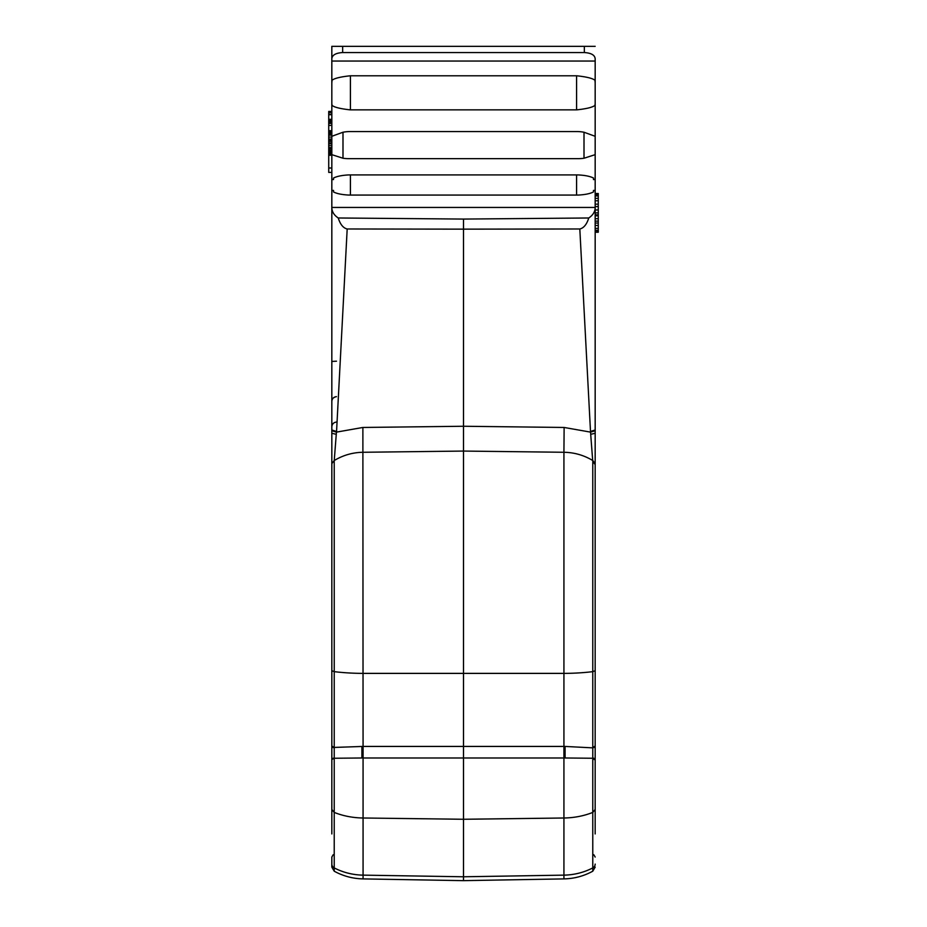<?xml version="1.0" encoding="UTF-8"?>
<svg xmlns="http://www.w3.org/2000/svg" width="927" height="927" viewBox="0 0 927 927"><rect width="100%" height="100%" fill="white"/><g stroke="black" fill="none" stroke-linecap="round" stroke-linejoin="round"><path stroke-width="1.39" d="M595.169 401.866L595.169 402.793M595.169 402.735L595.169 401.75M595.169 361.437L595.169 353.106M595.169 223.048L598.274 223.048L598.274 232.237L595.169 232.237L595.169 278.517L595.169 206.617L598.274 206.582L598.274 209.977L595.169 209.977M595.169 206.64L595.169 211.101M595.169 364.508L595.169 401.287M595.169 423.998L595.169 416.466M595.169 621.507L595.169 790.071M595.169 638.471L595.169 609.954M595.169 46.35L584.334 46.35L584.334 52.549C591.229 52.99 594.844 55.075 595.169 58.807L595.169 179.571L593.477 179.571M595.169 58.807L595.169 61.043L331.831 61.043L331.831 46.35L331.831 58.807C332.156 55.075 335.771 52.99 342.666 52.549L342.666 46.35L331.831 46.35M593.477 190.417L595.169 190.417L595.169 179.571L593.489 179.571L593.477 178.03C590.105 176.315 585.041 175.284 578.297 174.925L348.703 174.925C341.959 175.273 336.895 176.315 333.523 178.03L333.511 179.571L331.831 179.571L331.831 58.807M333.523 179.571L331.831 179.571L331.831 190.417L333.511 190.417L333.523 191.959C336.895 193.673 341.959 194.705 348.703 195.064L578.297 195.064C585.041 194.705 590.105 193.673 593.477 191.959L593.489 190.417L595.169 190.417L595.169 207.451L331.831 207.451L331.831 190.417L333.523 190.417M595.169 430.742L590.534 432.121L592.77 461.53L595.169 464.554L595.169 670.731L595.169 207.451M592.77 461.53L592.77 671.646L595.169 670.731L595.169 833.929M331.831 769.989L331.831 650.128M331.831 489.676L331.831 462.318M595.169 207.775C595.018 211.843 592.874 215.249 588.761 217.984L463.5 219.073L338.239 217.984C340.255 224.404 343.245 228.077 347.185 228.981L336.559 431.472L336.466 432.121L331.831 430.742L331.831 433.28L331.831 207.451M331.831 418.958L331.831 412.121L331.831 418.958M331.831 401.275C332.144 398.529 333.697 396.988 336.478 396.629C333.314 397.37 331.762 398.923 331.831 401.275L331.831 402.654M331.831 464.543L331.831 490.406L331.831 464.543M331.831 615.795L331.831 621.519L331.831 615.795M331.831 233.453L331.831 364.879M331.831 833.929L331.831 433.28L336.269 434.311L334.23 460.545L331.831 463.581L331.831 433.28M334.23 871.206L334.23 867.927A61.958 58.1 0 0 0 363.071 875.134L363.071 878.9C352.828 878.68 343.222 876.119 334.23 871.206L331.831 867.139L331.831 857.058L333.187 854.729M331.831 746.536L334.23 747.429L334.23 758.251L331.831 759.48L331.82 809.468L334.23 812.423L334.23 867.927A4.647 4.357 0 0 1 331.831 864.103M331.831 746.05L334.23 747.429L363.071 746.432L362.874 427.463L336.466 432.121L336.269 434.311M338.239 217.984C334.126 215.249 331.982 211.843 331.831 207.775M594.763 154.786L584.01 158.239L584.01 132.237L594.914 136.199M332.237 154.786L342.99 158.239L342.99 132.237L332.086 136.199M342.99 132.237A38.725 38.725 0 0 1 350.221 131.553L576.779 131.553A38.725 38.725 0 0 1 584.01 132.237M584.01 158.239A38.725 38.725 0 0 1 578.297 158.656L348.703 158.656A38.725 38.725 0 0 1 342.99 158.239M595.03 104.438L595.03 105.296C592.898 107.231 586.814 108.76 576.779 109.861L350.221 109.861C340.186 108.76 334.102 107.231 331.97 105.296L331.97 104.438M576.582 109.861L576.582 75.782L350.221 75.782C340.186 76.883 334.102 78.413 331.97 80.348L331.97 81.982M595.03 81.982L595.03 80.348C592.898 78.413 586.814 76.883 576.779 75.782L576.582 75.782M584.334 52.549L342.666 52.549M584.334 46.35L342.666 46.35M588.761 217.984C586.745 224.404 583.767 228.065 579.815 228.981L590.534 432.121L564.126 427.463L463.5 426.258L463.5 229.143L579.815 228.981M595.169 463.581L592.77 460.534C583.906 455.203 574.288 452.446 563.929 452.272L564.126 427.463M595.169 746.536L592.77 747.429L595.169 746.05M592.782 747.869L565.088 746.432L565.088 757.985L592.77 758.251L592.782 747.869L595.169 747.058M595.169 759.931L592.77 758.251L592.77 812.411L595.169 809.468L595.169 759.931L592.77 758.726M593.813 854.729L595.169 857.058M361.912 757.985L334.23 758.251L334.23 812.423A61.958 44.948 180 0 0 363.071 817.996L363.071 757.985L361.912 757.985L361.912 746.432M565.088 757.985L563.929 757.985L563.929 878.9L463.5 880.65L463.5 451.067L363.071 452.272C352.712 452.446 343.094 455.203 334.23 460.545L334.241 671.646L331.831 670.731L331.843 463.57M347.185 228.981L463.5 229.143L463.5 219.073M362.874 427.463L463.5 426.258L463.5 451.067L563.929 452.272L563.929 746.432L565.088 746.432M328.726 122.77L331.831 123.233M331.831 134.369L328.726 134.369L328.726 155.272L331.831 155.272L328.726 155.272L328.726 168.007L331.831 168.007M328.726 134.369L328.726 130.73L331.831 130.73M328.726 132.364L331.831 132.364M328.726 133.129L331.831 133.129M328.726 141.414L331.831 141.414M328.726 142.978L331.831 142.978M328.726 145.678L331.831 145.678M328.726 150.881L331.831 150.881M328.726 152.491L331.831 152.491M331.831 125.435L328.726 125.435L328.726 123.233M328.726 123.442L331.831 123.442M328.726 125.435L328.726 130.73M331.831 172.399L328.726 172.399L328.726 168.007M331.831 120.626L328.726 120.626L328.726 114.728L331.831 114.728M328.726 119.328L331.831 119.328M331.831 122.584L328.726 122.584L328.726 120.626M328.726 121.715L331.831 121.715M331.831 111.449L328.726 111.449L331.831 111.97M328.726 114.728L328.726 111.97M328.726 112.179L331.831 112.179M595.169 193.511L598.274 193.511L598.274 195.933L595.169 195.933M598.274 195.933L598.274 198.355L595.169 198.355M598.274 194.485L595.169 194.485M598.274 231.762L595.169 231.762M598.274 230.302L595.169 230.302M598.274 228.366L595.169 228.366M598.274 225.47L595.169 225.47M598.274 223.048L598.274 221.113L595.169 221.113M598.274 209.977L598.274 218.691L595.169 218.691M598.274 218.691L598.274 221.113M598.274 215.782L595.169 215.782M598.274 214.809L595.169 214.809M598.274 212.874L595.169 212.874M598.274 206.582L598.274 204.16L595.169 204.16M598.274 198.355L598.274 200.777L595.169 200.777M598.274 200.777L598.274 204.16M334.218 757.811L331.831 758.958M334.218 747.869L331.831 747.058M334.23 746.965L334.23 671.646A61.958 14.021 0 0 0 363.071 673.384L563.929 673.384A61.958 14.021 0 0 0 592.77 671.646L592.77 746.965M331.831 430.001L336.559 431.472M576.582 195.064L576.582 174.925M350.418 174.925L350.418 195.064M350.418 75.782L350.418 109.861M331.831 361.437L336.478 361.194M595.169 430.001L590.441 431.472M595.169 433.28L590.731 434.311M595.169 758.958L592.782 757.811M592.77 836.942L592.77 812.423A61.958 44.948 0 0 1 563.929 817.996L463.5 819.271L363.071 817.996L363.071 875.134L463.5 876.78L563.929 875.134A61.958 58.1 180 0 0 592.77 867.927L592.77 836.942M563.929 878.9C574.172 878.68 583.778 876.119 592.77 871.206L592.77 867.927A4.647 4.357 0 0 0 595.169 864.103M363.083 752.388L363.071 757.985L563.929 757.985L563.929 746.432L363.071 746.432L363.083 752.388M328.726 131.46L331.831 131.46M328.726 135.157L331.831 135.157M328.726 137.103L331.831 137.103M328.726 139.073L331.831 139.073M328.726 139.768L331.831 139.768M328.726 140.939L331.831 140.939M328.726 143.859L331.831 143.859M328.726 147.555L331.831 147.555M328.726 148.818L331.831 148.818M328.726 150.244L331.831 150.244M328.726 151.507L331.831 151.507M328.726 153.361L331.831 153.361M328.726 153.894L331.831 153.894M328.726 154.288L331.831 154.288M328.726 154.751L331.831 154.751M328.726 155.029L331.831 155.029M328.726 155.215L331.831 155.215M328.726 121.449L331.831 121.449M328.726 122.016L331.831 122.016M328.726 122.364L331.831 122.364M328.726 122.561L331.831 122.561M328.726 112.596L331.831 112.596M328.726 114.334L331.831 114.334M336.478 422.063C333.72 422.388 332.167 423.94 331.831 426.721M595.169 636.397L595.169 485.053M592.77 871.206L595.169 867.139M363.071 878.9L463.5 880.65"/></g></svg>
